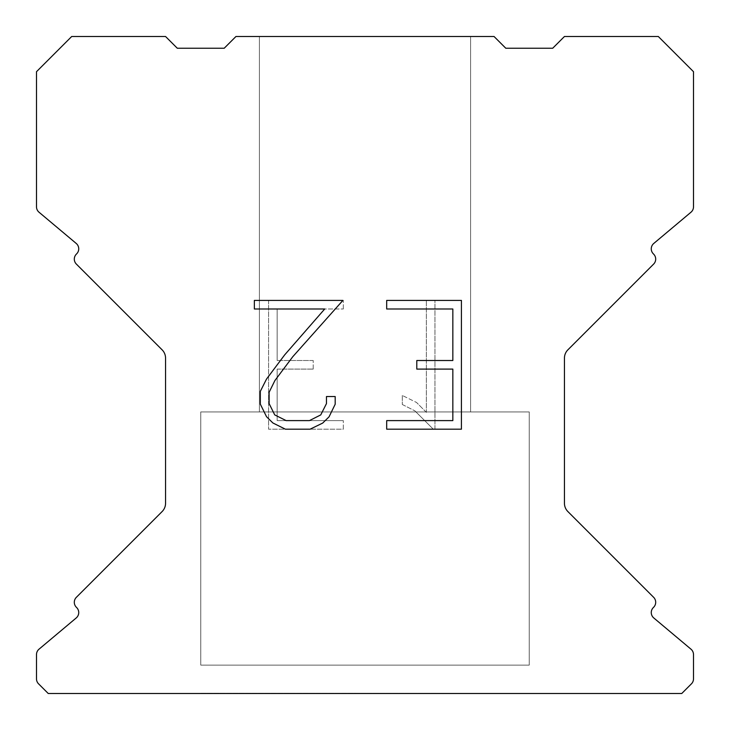 <?xml version="1.0" encoding="UTF-8"?>
<svg xmlns="http://www.w3.org/2000/svg" width="730" height="730" viewBox="0 0 730 730"><rect width="100%" height="100%" fill="white"/><g stroke="black" fill="none" stroke-linecap="round" stroke-linejoin="round"><path stroke-width="0.55" stroke-dasharray="3.65 2.74" d="M470.585 36.5L259.415 36.5L259.415 411.93L470.585 411.93L259.415 411.93L470.585 411.93L470.585 36.5L259.415 36.5L259.415 411.93L470.585 411.93L259.415 411.93L470.585 411.93L470.585 36.5L259.415 36.5L259.415 411.93L470.585 411.93L259.415 411.93L470.585 411.93L470.585 36.5L259.415 36.5L259.415 411.93L470.585 411.93L259.415 411.93L470.585 411.93L470.585 36.5L259.415 36.5L259.415 411.93L470.585 411.93L259.415 411.93L470.585 411.93L470.585 36.5L259.415 36.5L259.415 411.93L470.585 411.93L259.415 411.93L470.585 411.93L470.585 36.5L259.415 36.5L259.415 411.93L470.585 411.93L259.415 411.93L470.585 411.93L470.585 36.5L259.415 36.5L259.415 411.93L470.585 411.93L259.415 411.93L470.585 411.93L470.585 36.5L259.415 36.5L259.415 411.93L470.585 411.93L259.415 411.93L470.585 411.93L470.585 36.5L259.415 36.5L259.415 411.93L470.585 411.93L259.415 411.93L470.585 411.93L470.585 36.5L259.415 36.5L259.415 411.93L470.585 411.93L259.415 411.93L470.585 411.93L470.585 36.5L259.415 36.5L259.415 411.93L470.585 411.93L259.415 411.93L470.585 411.93L470.585 36.5L259.415 36.5L259.415 411.93L470.585 411.93L259.415 411.93L470.585 411.93L470.585 36.5L259.415 36.5L259.415 411.93L470.585 411.93L259.415 411.93L470.585 411.93L470.585 36.5L259.415 36.5L259.415 411.93L470.585 411.93L259.415 411.93L470.585 411.93L470.585 36.5L259.415 36.5L259.415 411.93L470.585 411.93L259.415 411.93L470.585 411.93L470.585 36.5L259.415 36.5L259.415 411.93L470.585 411.93L259.415 411.93L470.585 411.93L470.585 36.5L259.415 36.5L259.415 411.93L470.585 411.93L259.415 411.93L470.585 411.93L470.585 36.5L259.415 36.5L259.415 411.93L470.585 411.93L259.415 411.93L470.585 411.93L470.585 36.5L259.415 36.5L259.415 411.93L470.585 411.93L259.415 411.93L470.585 411.93L470.585 36.5L259.415 36.5L259.415 411.93L470.585 411.93L259.415 411.93L470.585 411.93L470.585 36.5L259.415 36.5L259.415 411.93L470.585 411.93L259.415 411.93L470.585 411.93L470.585 36.5L259.415 36.5L259.415 411.93L470.585 411.93L259.415 411.93L470.585 411.93L470.585 36.5L259.415 36.5L259.415 411.93L470.585 411.93L259.415 411.93L470.585 411.93L470.585 36.5L259.415 36.5L259.415 411.93L470.585 411.93L259.415 411.93L470.585 411.93L470.585 36.5L259.415 36.5L259.415 411.93L470.585 411.93L259.415 411.93L470.585 411.93L470.585 36.5L259.415 36.5L259.415 411.93L470.585 411.93L259.415 411.93L470.585 411.93L470.585 36.5L259.415 36.5L259.415 411.93L470.585 411.93L259.415 411.93L470.585 411.93L470.585 36.5L259.415 36.5L259.415 411.93L470.585 411.93L259.415 411.93L470.585 411.93L470.585 36.5L259.415 36.5L259.415 411.93L470.585 411.93L259.415 411.93L470.585 411.93L470.585 36.5L259.415 36.5L259.415 411.93L470.585 411.93L259.415 411.93L470.585 411.93L470.585 36.5L259.415 36.5L259.415 411.93L470.585 411.93L259.415 411.93L470.585 411.93L470.585 36.5L259.415 36.5L259.415 411.93L470.585 411.93L259.415 411.93L470.585 411.93L470.585 36.5L259.415 36.5L259.415 411.93L470.585 411.93L259.415 411.93L470.585 411.93L470.585 36.5L259.415 36.5L259.415 411.93L470.585 411.93L259.415 411.93L470.585 411.93L470.585 36.5L259.415 36.5L259.415 411.93L470.585 411.93L259.415 411.93L470.585 411.93L470.585 36.5L259.415 36.5L259.415 411.93L470.585 411.93L259.415 411.93L470.585 411.93L470.585 36.5L259.415 36.5L259.415 411.93L470.585 411.93L259.415 411.93L470.585 411.93L470.585 36.5L259.415 36.5L259.415 411.93L470.585 411.93L259.415 411.93L470.585 411.93L470.585 36.5L259.415 36.5L259.415 411.93L470.585 411.93L259.415 411.93L470.585 411.93L470.585 36.5L259.415 36.5L259.415 411.93L470.585 411.93L259.415 411.93L470.585 411.93L470.585 36.5L259.415 36.5L259.415 411.93L470.585 411.93L259.415 411.93L470.585 411.93L470.585 36.5L259.415 36.5L259.415 411.93L470.585 411.93L259.415 411.93L470.585 411.93L470.585 36.5L259.415 36.5L259.415 411.93L470.585 411.93L259.415 411.93L470.585 411.93L470.585 36.5L259.415 36.5L259.415 411.93L470.585 411.93L259.415 411.93L470.585 411.93L470.585 36.5L259.415 36.5L259.415 411.93L470.585 411.93L259.415 411.93L470.585 411.93L470.585 36.5L259.415 36.5L259.415 411.93L470.585 411.93L259.415 411.93L470.585 411.93L470.585 36.5L259.415 36.5L259.415 411.93L470.585 411.93L259.415 411.93L470.585 411.93L470.585 36.5L259.415 36.5L259.415 411.93L470.585 411.93L259.415 411.93L470.585 411.93L470.585 36.5L259.415 36.5L259.415 411.93L470.585 411.93L470.585 36.5L259.415 36.5L259.415 411.93L470.585 411.93L470.585 36.5L259.415 36.5L259.415 411.93L470.585 411.93L470.585 36.5L259.415 36.5L259.415 411.93L470.585 411.93L470.585 36.5L259.415 36.5L259.415 411.93L470.585 411.93L470.585 36.5L259.415 36.5L259.415 411.93L470.585 411.93L470.585 36.5L259.415 36.5L259.415 411.93L470.585 411.93L470.585 36.5L259.415 36.5L259.415 411.93L470.585 411.93L470.585 36.5L259.415 36.5L259.415 411.93L470.585 411.93L470.585 36.5L259.415 36.5L259.415 411.93L470.585 411.93L470.585 36.5L259.415 36.5L259.415 411.93L470.585 411.93L470.585 36.5L259.415 36.5L259.415 411.93L470.585 411.93L470.585 36.5L259.415 36.5L259.415 411.93L470.585 411.93L470.585 36.5L259.415 36.5L259.415 411.93L470.585 411.93L470.585 36.5L259.415 36.5L259.415 411.93L470.585 411.93L470.585 36.5L259.415 36.5L259.415 411.93L470.585 411.93L470.585 36.5L259.415 36.5L259.415 411.93L470.585 411.93L470.585 36.5L259.415 36.5L259.415 411.93L470.585 411.93L470.585 36.5L259.415 36.5L259.415 411.93L470.585 411.93L470.585 36.5L259.415 36.5L259.415 411.93L470.585 411.93L470.585 36.5L259.415 36.5L259.415 411.93L470.585 411.93L470.585 36.5L259.415 36.5L259.415 411.93L470.585 411.93L470.585 36.5L259.415 36.5L259.415 411.93L470.585 411.93L470.585 36.5L259.415 36.5L259.415 411.93L470.585 411.93L470.585 36.5L259.415 36.5L259.415 411.93L470.585 411.93L470.585 36.5L259.415 36.5L259.415 411.93L470.585 411.93L470.585 36.5L259.415 36.5L259.415 411.93L470.585 411.93L470.585 36.5L259.415 36.5L259.415 411.93L470.585 411.93L470.585 36.5L259.415 36.5L259.415 411.93L470.585 411.93L470.585 36.5L259.415 36.5L259.415 411.93L470.585 411.93L470.585 36.5L259.415 36.5L259.415 411.93L470.585 411.93L470.585 36.5L259.415 36.5L259.415 411.93L470.585 411.93L470.585 36.5L259.415 36.5L259.415 411.93L470.585 411.93L470.585 36.5L259.415 36.5L259.415 411.93L470.585 411.93L470.585 36.5L259.415 36.5L259.415 411.93L470.585 411.93L470.585 36.5L259.415 36.5L259.415 411.93L470.585 411.93L470.585 36.5L259.415 36.5L259.415 411.93L470.585 411.93L470.585 36.5L259.415 36.5L259.415 411.93L470.585 411.93L470.585 36.5L259.415 36.5L259.415 411.93L470.585 411.93L470.585 36.5L259.415 36.5L259.415 411.93L470.585 411.93L470.585 36.5L259.415 36.5L259.415 411.93L470.585 411.93L470.585 36.5L259.415 36.5L259.415 411.93L470.585 411.93L470.585 36.5L259.415 36.5L259.415 411.93L470.585 411.93L470.585 36.5L259.415 36.5L259.415 411.93L470.585 411.93L470.585 36.5L259.415 36.5L259.415 411.93L470.585 411.93L470.585 36.5L259.415 36.5L259.415 411.93L470.585 411.93L470.585 36.5L259.415 36.5L259.415 411.93L470.585 411.93L470.585 36.5L259.415 36.5L259.415 411.93L470.585 411.93L470.585 36.5L259.415 36.5L259.415 411.93L470.585 411.93L470.585 36.5L259.415 36.5L470.585 36.5M200.75 693.263L529.25 693.5L200.75 693.263M529.25 411.93L200.75 411.93L200.75 665.112L529.25 665.112L200.75 665.112L529.25 665.112L529.25 411.93L200.75 411.93L200.75 665.112L529.25 665.112L200.75 665.112L529.25 665.112L529.25 411.93L200.75 411.93L200.75 665.112L529.25 665.112L200.75 665.112L529.25 665.112L529.25 411.93L200.75 411.93L200.75 665.112L529.25 665.112L200.75 665.112L529.25 665.112L529.25 411.93L200.75 411.93L200.75 665.112L529.25 665.112L200.75 665.112L529.25 665.112L529.25 411.93L200.75 411.93L200.75 665.112L529.25 665.112L200.75 665.112L529.25 665.112L529.25 411.93L200.75 411.93L200.75 665.112L529.25 665.112L200.75 665.112L529.25 665.112L529.25 411.93L200.75 411.93L200.75 665.112L529.25 665.112L200.75 665.112L529.25 665.112L529.25 411.93L200.75 411.93L200.75 665.112L529.25 665.112L200.75 665.112L529.25 665.112L529.25 411.93L200.75 411.93L200.75 665.112L529.25 665.112L200.75 665.112L529.25 665.112L529.25 411.93L200.75 411.93L200.75 665.112L529.25 665.112L200.75 665.112L529.25 665.112L529.25 411.93L200.75 411.93L200.75 665.112L529.25 665.112L200.75 665.112L529.25 665.112L529.25 411.93L200.75 411.93L200.75 665.112L529.25 665.112L200.75 665.112L529.25 665.112L529.25 411.93L200.75 411.93L200.75 665.112L529.25 665.112L200.75 665.112L529.25 665.112L529.25 411.93L200.75 411.93L200.75 665.112L529.25 665.112L200.75 665.112L529.25 665.112L529.25 411.93L200.75 411.93L200.75 665.112L529.25 665.112L200.75 665.112L529.25 665.112L529.25 411.93L200.75 411.93L200.75 665.112L529.25 665.112L200.75 665.112L529.25 665.112L529.25 411.93L200.75 411.93L200.75 665.112L529.25 665.112L200.75 665.112L529.25 665.112L529.25 411.93L200.75 411.93L200.75 665.112L529.25 665.112L200.75 665.112L529.25 665.112L529.25 411.93L200.75 411.93L200.75 665.112L529.25 665.112L200.75 665.112L529.25 665.112L529.25 411.93L200.75 411.93L200.75 665.112L529.25 665.112L200.75 665.112L529.25 665.112L529.25 411.93L200.75 411.93L200.75 665.112L529.25 665.112L200.75 665.112L529.25 665.112L529.25 411.93L200.75 411.93L200.75 665.112L529.25 665.112L200.75 665.112L529.25 665.112L529.25 411.93L200.75 411.93L200.75 665.112L529.25 665.112L200.75 665.112L529.25 665.112L529.25 411.93L200.75 411.93L200.75 665.112L529.25 665.112L200.75 665.112L529.25 665.112L529.25 411.93L200.75 411.93L200.75 665.112L529.25 665.112L200.75 665.112L529.25 665.112L529.25 411.93L200.75 411.93L200.75 665.112L529.25 665.112L200.75 665.112L529.25 665.112L529.25 411.93L200.75 411.93L200.75 665.112L529.25 665.112L200.75 665.112L529.25 665.112L529.25 411.93L200.75 411.93L200.75 665.112L529.25 665.112L200.75 665.112L529.25 665.112L529.25 411.93L200.75 411.93L200.75 665.112L529.25 665.112L200.75 665.112L529.25 665.112L529.25 411.93L200.75 411.93L200.75 665.112L529.25 665.112L200.75 665.112L529.25 665.112L529.25 411.93L200.75 411.93L200.75 665.112L529.25 665.112L200.75 665.112L529.25 665.112L529.25 411.93L200.75 411.93L200.75 665.112L529.25 665.112L200.75 665.112L529.25 665.112L529.25 411.93L200.75 411.93L200.75 665.112L529.25 665.112L200.75 665.112L529.25 665.112L529.25 411.93L200.75 411.93L200.75 665.112L529.25 665.112L200.75 665.112L529.25 665.112L529.25 411.93L200.75 411.93L200.75 665.112L529.25 665.112L200.75 665.112L529.25 665.112L529.25 411.93L200.75 411.93L200.75 665.112L529.25 665.112L200.75 665.112L529.25 665.112L529.25 411.93L200.75 411.93L200.75 665.112L529.25 665.112L200.75 665.112L529.25 665.112L529.25 411.93L200.75 411.93L200.75 665.112L529.25 665.112L200.75 665.112L529.25 665.112L529.25 411.93L200.75 411.93L200.75 665.112L529.25 665.112L200.75 665.112L529.25 665.112L529.25 411.93L200.75 411.93L200.75 665.112L529.25 665.112L200.75 665.112L529.25 665.112L529.25 411.93L200.75 411.93L200.75 665.112L529.25 665.112L200.75 665.112L529.25 665.112L529.25 411.93L200.75 411.93L200.75 665.112L529.25 665.112L200.75 665.112L529.25 665.112L529.25 411.93L200.75 411.93L200.75 665.112L529.25 665.112L200.75 665.112L529.25 665.112L529.25 411.93L200.75 411.93L200.75 665.112L529.25 665.112L200.75 665.112L529.25 665.112L529.25 411.93L200.75 411.93L200.75 665.112L529.25 665.112L200.75 665.112L529.25 665.112L529.25 411.93L200.75 411.93L200.75 665.112L529.25 665.112L200.75 665.112L529.25 665.112L529.25 411.93L200.75 411.93L200.75 665.112L529.25 665.112L200.75 665.112L529.25 665.112L529.25 411.93L200.75 411.93L200.75 665.112L529.25 665.112L200.75 665.112L529.25 665.112L529.25 411.93L200.75 411.93L200.75 665.112L529.25 665.112L529.25 411.93L200.75 411.93L200.75 665.112L529.25 665.112L529.25 411.93L200.75 411.93L200.75 665.112L529.25 665.112L529.25 411.93L200.75 411.93L200.75 665.112L529.25 665.112L529.25 411.93L200.75 411.93L200.75 665.112L529.25 665.112L529.25 411.93L200.75 411.93L200.75 665.112L529.25 665.112L529.25 411.93L200.75 411.93L200.75 665.112L529.25 665.112L529.25 411.93L200.75 411.93L200.75 665.112L529.25 665.112L529.25 411.93L200.75 411.93L200.75 665.112L529.25 665.112L529.25 411.93L200.75 411.93L200.75 665.112L529.25 665.112L529.25 411.93L200.75 411.93L200.75 665.112L529.25 665.112L529.25 411.93L200.75 411.93L200.75 665.112L529.25 665.112L529.25 411.93L200.75 411.93L200.75 665.112L529.25 665.112L529.25 411.93L200.75 411.93L200.75 665.112L529.25 665.112L529.25 411.93L200.75 411.93L200.75 665.112L529.25 665.112L529.25 411.93L200.75 411.93L200.75 665.112L529.25 665.112L529.25 411.93L200.75 411.93L200.75 665.112L529.25 665.112L529.25 411.93L200.75 411.93L200.75 665.112L529.25 665.112L529.25 411.93L200.75 411.93L200.75 665.112L529.25 665.112L529.25 411.93L200.75 411.93L200.75 665.112L529.25 665.112L529.25 411.93L200.75 411.93L200.75 665.112L529.25 665.112L529.25 411.93L200.75 411.93L200.75 665.112L529.25 665.112L529.25 411.93L200.75 411.93L200.75 665.112L529.25 665.112L529.25 411.93L200.75 411.93L200.75 665.112L529.25 665.112L529.25 411.93L200.75 411.93L200.75 665.112L529.25 665.112L529.25 411.93L200.75 411.93L200.75 665.112L529.25 665.112L529.25 411.93L200.75 411.93L200.75 665.112L529.25 665.112L529.25 411.93L200.75 411.93L200.75 665.112L529.25 665.112L529.25 411.93L200.75 411.93L200.75 665.112L529.25 665.112L529.25 411.93L200.75 411.93L200.75 665.112L529.25 665.112L529.25 411.93L200.75 411.93L200.75 665.112L529.25 665.112L529.25 411.93L200.75 411.93L200.75 665.112L529.25 665.112L529.25 411.93L200.75 411.93L200.75 665.112L529.25 665.112L529.25 411.93L200.75 411.93L200.75 665.112L529.25 665.112L529.25 411.93L200.75 411.93L200.75 665.112L529.25 665.112L529.25 411.93L200.75 411.93L200.75 665.112L529.25 665.112L529.25 411.93L200.75 411.93L200.75 665.112L529.25 665.112L529.25 411.93L200.75 411.93L200.75 665.112L529.25 665.112L529.25 411.93L200.75 411.93L200.75 665.112L529.25 665.112L529.25 411.93L200.75 411.93L200.75 665.112L529.25 665.112L529.25 411.93L200.75 411.93L200.75 665.112L529.25 665.112L529.25 411.93L200.75 411.93L200.75 665.112L529.25 665.112L529.25 411.93L200.75 411.93L200.75 665.112L529.25 665.112L529.25 411.93L200.75 411.93L200.75 665.112L529.25 665.112L529.25 411.93L200.75 411.93L200.75 665.112L529.25 665.112L529.25 411.93L200.75 411.93L200.75 665.112L529.25 665.112L529.25 411.93L200.75 411.93L200.75 665.112L529.25 665.112L529.25 411.93L200.75 411.93L200.75 665.112L529.25 665.112L529.25 411.93L200.75 411.93L200.75 665.112L529.25 665.112L529.25 411.93L200.75 411.93L529.25 411.93M452.837 369.097L452.837 420.608L386.69 420.608L386.69 429.185L461.424 429.185L461.424 300.413L386.69 300.413L386.69 309L452.837 309L452.837 360.51L416.793 360.51L416.793 369.097L452.837 369.097M335.179 404.256L335.179 396.536L326.465 396.536L326.465 403.59L320.762 414.895L309.447 420.608L286.133 420.608L274.736 414.914L269.115 403.59L269.115 392.284L274.9 380.54L292.757 356.733L342.89 300.413L254.359 300.413L254.359 309L324.704 309L284.709 354.835L266.523 379.062L260.318 391.38L260.318 404.128L266.523 416.693L272.892 422.98L285.384 429.185L310.113 429.185L322.687 423.081L329.057 416.83L335.179 404.256M277.163 420.608L277.163 369.097L277.163 420.608L343.31 420.608L277.163 420.608M277.163 369.097L313.207 369.097L277.163 369.097M313.207 369.097L313.207 360.51L313.207 369.097M313.207 360.51L277.163 360.51L313.207 360.51M277.163 360.51L277.163 309L277.163 360.51M277.163 309L343.31 309L277.163 309M343.31 309L343.31 300.413L343.31 309M343.31 429.185L343.31 420.608L343.31 429.185L268.576 429.185L343.31 429.185M268.576 300.413L268.576 429.185L268.576 300.413L343.31 300.413L268.576 300.413M402.303 395.45L402.303 404.493L402.303 395.45L416.556 402.486L402.303 395.45M402.303 404.493L414.877 410.853L402.303 404.493M414.877 410.853L433.136 429.021L414.877 410.853M433.136 429.021L434.952 429.021L433.136 429.021M434.952 429.021L434.952 300.249L434.952 429.021M426.366 412.368L416.556 402.486L426.366 412.368L426.366 300.249L426.366 412.368M434.952 300.249L426.366 300.249L434.952 300.249M235.945 36.5L224.21 48.235L177.29 48.235L165.555 36.5L71.695 36.5L36.5 71.695L36.5 206.827A7.035 7.035 0 0 0 39.018 212.22L76.221 243.446A7.035 7.035 0 0 1 76.677 253.812L76.367 254.131A7.035 7.035 0 0 0 76.367 264.087L162.115 349.834A11.735 11.735 0 0 1 165.555 358.129L165.555 503.271A11.735 11.735 0 0 1 162.115 511.566L76.367 597.313A7.035 7.035 0 0 0 76.367 607.269L76.677 607.588A7.035 7.035 0 0 1 76.221 617.954L39.018 649.18A7.035 7.035 0 0 0 36.5 654.573L36.5 678.854A7.035 7.035 0 0 0 38.562 683.827L48.235 693.5L681.765 693.5L691.438 683.827A7.035 7.035 0 0 0 693.5 678.854L693.5 654.573A7.035 7.035 0 0 0 690.981 649.18L653.779 617.954A7.035 7.035 0 0 1 653.323 607.588L653.633 607.269A7.035 7.035 0 0 0 653.633 597.313L567.885 511.566A11.735 11.735 0 0 1 564.445 503.271L564.445 358.129A11.735 11.735 0 0 1 567.885 349.834L653.633 264.087A7.035 7.035 0 0 0 653.633 254.131L653.323 253.812A7.035 7.035 0 0 1 653.779 243.446L690.981 212.22A7.035 7.035 0 0 0 693.5 206.827L693.5 71.695L658.305 36.5L564.445 36.5L552.71 48.235L505.79 48.235L494.055 36.5L235.945 36.5M529.25 693.5L200.75 693.5L529.25 693.5"/><path stroke-width="1.09" d="M452.837 420.608L452.837 369.097L416.793 369.097L416.793 360.51L452.837 360.51L452.837 309L386.69 309L386.69 300.413L461.424 300.413L461.424 429.185L386.69 429.185L386.69 420.608L452.837 420.608M335.179 396.536L335.179 404.256L329.057 416.83L322.687 423.081L310.113 429.185L285.384 429.185L272.892 422.98L266.523 416.693L260.318 404.128L260.318 391.38L266.523 379.062L284.709 354.835L324.704 309L254.359 309L254.359 300.413L342.89 300.413L292.757 356.733L274.9 380.54L269.115 392.284L269.115 403.59L274.736 414.914L286.133 420.608L309.447 420.608L320.762 414.895L326.465 403.59L326.465 396.536L335.179 396.536M494.055 36.5L235.945 36.5L224.21 48.235L177.29 48.235L165.555 36.5L71.695 36.5L36.5 71.695L36.5 206.827A7.035 7.035 0 0 0 39.018 212.22L76.221 243.446A7.035 7.035 0 0 1 76.677 253.812L76.367 254.131A7.035 7.035 0 0 0 76.367 264.087L162.115 349.834A11.735 11.735 0 0 1 165.555 358.129L165.555 503.271A11.735 11.735 0 0 1 162.115 511.566L76.367 597.313A7.035 7.035 0 0 0 76.367 607.269L76.677 607.588A7.035 7.035 0 0 1 76.221 617.954L39.018 649.18A7.035 7.035 0 0 0 36.5 654.573L36.5 678.854A7.035 7.035 0 0 0 38.562 683.827L48.235 693.5L681.765 693.5L691.438 683.827A7.035 7.035 0 0 0 693.5 678.854L693.5 654.573A7.035 7.035 0 0 0 690.981 649.18L653.779 617.954A7.035 7.035 0 0 1 653.323 607.588L653.633 607.269A7.035 7.035 0 0 0 653.633 597.313L567.885 511.566A11.735 11.735 0 0 1 564.445 503.271L564.445 358.129A11.735 11.735 0 0 1 567.885 349.834L653.633 264.087A7.035 7.035 0 0 0 653.633 254.131L653.323 253.812A7.035 7.035 0 0 1 653.779 243.446L690.981 212.22A7.035 7.035 0 0 0 693.5 206.827L693.5 71.695L658.305 36.5L564.445 36.5L552.71 48.235L505.79 48.235L494.055 36.5"/></g></svg>
